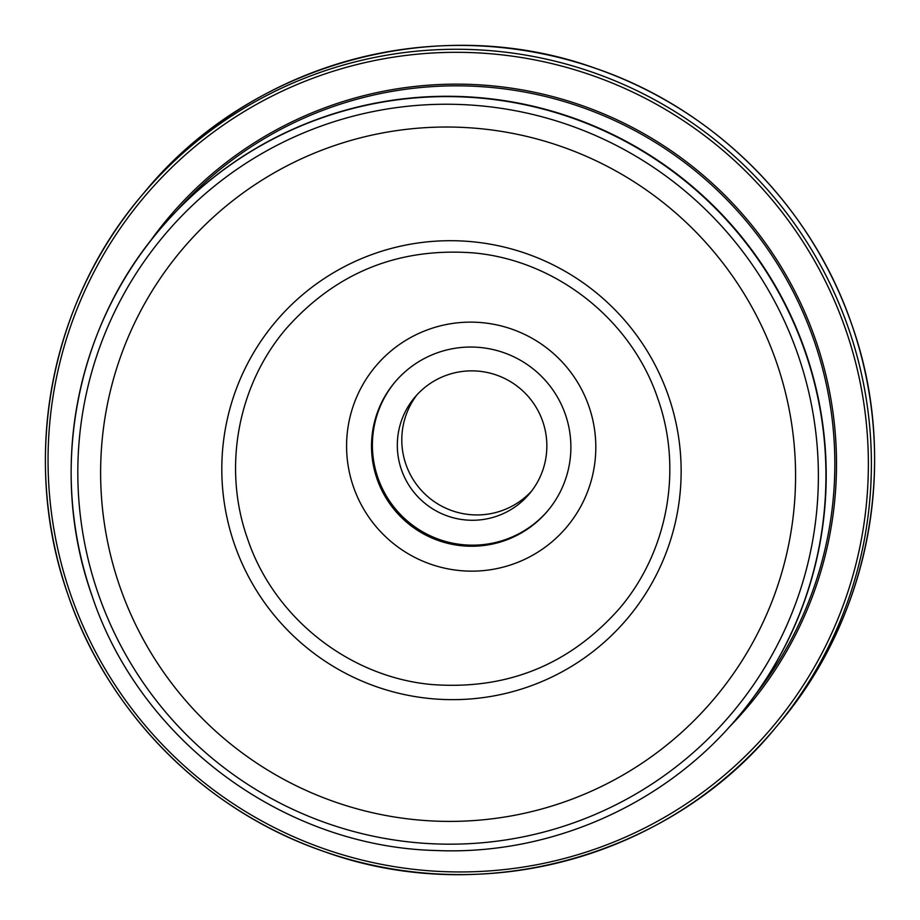 <?xml version="1.0" encoding="UTF-8"?>
<svg xmlns="http://www.w3.org/2000/svg" width="920" height="920" viewBox="0 0 920 920"><rect width="100%" height="100%" fill="white"/><g stroke="black" fill="none" stroke-linecap="round" stroke-linejoin="round"><path stroke-width="1.38" d="M531.691 490.958A74.911 74.554 40 0 1 405.916 464.358A74.911 74.554 40 0 1 416.955 394.853M542.731 421.44A74.911 74.554 40 0 1 458.654 518.995A74.911 74.554 40 0 1 414.655 397.463A74.911 74.554 40 0 1 542.731 421.44M548.205 510.243A99.889 99.406 40 0 1 377.89 477.744A99.889 99.406 40 0 1 395.071 381.972M565.386 414.471A99.889 99.406 40 0 1 453.272 544.536A99.889 99.406 40 0 1 394.622 382.501A99.889 99.406 40 0 1 565.386 414.471M588.938 406.433A124.855 124.257 40 0 1 511.991 564.477A124.855 124.257 40 0 1 353.452 486.852A124.855 124.257 40 0 1 430.387 328.808A124.855 124.257 40 0 1 588.938 406.433M776.422 362.077A348.162 346.506 40 0 1 561.878 802.792A348.162 346.506 40 0 1 119.772 586.351A348.162 346.506 40 0 1 334.316 145.636A348.162 346.506 40 0 1 776.422 362.077M158.93 230.529A378.143 376.337 40 0 1 516.626 102.741A378.143 376.337 40 0 1 805.402 351.566A378.143 376.337 40 0 1 738.691 716.185L738.415 716.507A378.143 376.337 40 0 0 805.138 351.888A378.143 376.337 40 0 0 516.361 103.063A378.143 376.337 40 0 0 158.665 230.851L158.93 230.529M668.483 396.06A230.126 229.022 40 0 1 526.677 687.355A230.126 229.022 40 0 1 234.462 544.295A230.126 229.022 40 0 1 376.268 253A230.126 229.022 40 0 1 668.483 396.06M851.839 324.794A413.816 411.838 -140 0 0 535.819 52.497A413.816 411.838 -140 0 0 144.394 192.337C249.826 62.997 438.104 11.281 595.654 68.379C714.242 108.79 811.601 206.206 851.851 324.783C899.564 458.804 870.826 615.917 778.837 723.81A413.816 411.838 -140 0 0 851.839 324.794M68.16 595.206A413.816 411.838 40 0 1 141.162 196.19A413.816 411.838 40 0 1 532.599 56.338A413.816 411.838 40 0 1 848.619 328.647A413.816 411.838 40 0 1 775.606 727.662A413.816 411.838 40 0 1 384.192 867.514A413.816 411.838 40 0 1 68.16 595.228C20.435 461.196 49.174 304.083 141.162 196.19L144.394 192.337M845.756 329.774A410.964 408.997 -140 0 0 323.909 74.29A410.964 408.997 -140 0 0 70.668 594.504A410.964 408.997 -140 0 0 592.514 849.988A410.964 408.997 -140 0 0 845.756 329.774M149.281 242.523A379.051 377.234 40 0 1 511.313 88.147A379.051 377.234 40 0 1 815.649 340.055A379.051 377.234 40 0 1 728.571 727.789M754.837 695.474A377.407 375.601 -140 0 0 814.073 340.618A377.407 375.601 -140 0 0 176.502 211.002M98.233 593.71A371.013 369.23 40 0 1 326.853 124.073A371.013 369.23 40 0 1 797.962 354.717A371.013 369.23 40 0 1 569.342 824.355A371.013 369.23 40 0 1 98.233 593.71M91.954 595.47A378.143 376.337 40 0 1 158.665 230.851C74.6 329.452 48.334 473.029 91.931 595.505C140.035 740.588 283.693 846.929 436.413 850.529C550.816 855.428 665.62 804.494 738.415 716.507M657.857 398.739C682.95 469.223 667.839 551.77 619.505 608.453C569.595 664.872 506.931 690.23 431.537 684.514C348.864 676.959 273.803 617.469 247.526 538.694C222.444 468.211 237.555 385.664 285.878 328.98C335.8 272.561 398.452 247.215 473.857 252.931C556.519 260.486 631.591 319.976 657.857 398.739M68.149 595.217C108.399 713.793 205.758 811.21 324.346 851.621C481.896 908.718 670.174 857.003 775.606 727.662L778.837 723.81"/></g></svg>
